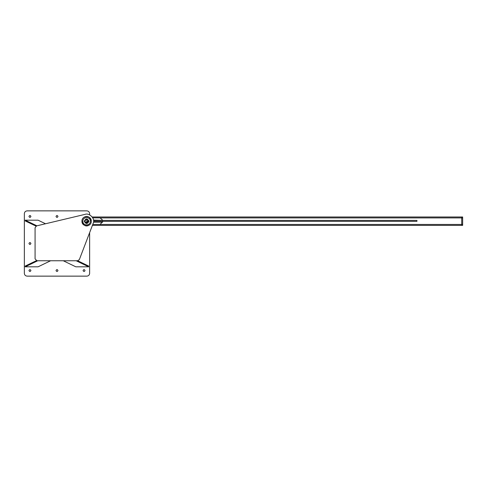 <?xml version="1.0" encoding="UTF-8"?>
<svg xmlns="http://www.w3.org/2000/svg" width="487" height="487" viewBox="0 0 487 487"><rect width="100%" height="100%" fill="white"/><g stroke="black" fill="none" stroke-linecap="round" stroke-linejoin="round"><path stroke-width="0.73" d="M27.15 210.859C25.458 211.035 24.527 211.967 24.35 213.653C24.527 211.967 25.458 211.035 27.15 210.859L86.838 210.859C88.531 211.035 89.462 211.967 89.638 213.653C89.462 211.967 88.531 211.035 86.838 210.859M24.35 273.347C24.527 275.033 25.458 275.965 27.15 276.141C25.458 275.965 24.527 275.033 24.35 273.347L24.35 213.653M86.838 276.141C88.531 275.965 89.462 275.033 89.638 273.347C89.462 275.033 88.531 275.965 86.838 276.141L27.15 276.141M89.638 213.653L89.638 214.877M89.638 232.634L89.638 273.347M30.924 216.453C30.273 215.187 29.622 215.187 28.964 216.453C29.622 217.713 30.273 217.713 30.924 216.453C30.273 215.187 29.622 215.187 28.964 216.453C29.622 217.713 30.273 217.713 30.924 216.453M57.971 216.453C57.32 215.187 56.669 215.187 56.017 216.453C56.669 217.713 57.32 217.713 57.971 216.453C57.32 215.187 56.669 215.187 56.017 216.453C56.669 217.713 57.32 217.713 57.971 216.453M30.924 270.547C30.273 269.287 29.622 269.287 28.964 270.547C29.622 271.813 30.273 271.813 30.924 270.547C30.273 269.287 29.622 269.287 28.964 270.547C29.622 271.813 30.273 271.813 30.924 270.547M57.971 270.547C57.32 269.287 56.669 269.287 56.017 270.547C56.669 271.813 57.32 271.813 57.971 270.547C57.32 269.287 56.669 269.287 56.017 270.547C56.669 271.813 57.32 271.813 57.971 270.547M85.024 270.547C84.367 269.287 83.715 269.287 83.064 270.547C83.715 271.813 84.367 271.813 85.024 270.547C84.367 269.287 83.715 269.287 83.064 270.547C83.715 271.813 84.367 271.813 85.024 270.547M30.924 243.5C30.273 242.24 29.622 242.24 28.964 243.5C29.622 244.76 30.273 244.76 30.924 243.5C30.273 242.24 29.622 242.24 28.964 243.5C29.622 244.76 30.273 244.76 30.924 243.5M93.455 222.632C95.099 218.419 89.164 212.63 84.994 214.377C89.164 212.63 95.099 218.419 93.455 222.632L79.369 259.553L77.628 260.752L36.939 260.752L35.076 258.889L35.076 227.721L36.513 225.907L84.994 214.377L36.513 225.907L35.076 227.721L35.076 258.889L36.939 260.752L77.628 260.752L79.369 259.553L92.402 225.378L461.719 225.378L461.719 216.989L92.207 216.989M91.27 221.183C91.532 227.198 81.688 227.198 81.944 221.183C81.688 215.169 91.532 215.169 91.27 221.183M84.744 221.183C85.986 223.588 87.234 223.588 88.476 221.183C87.234 218.779 85.986 218.779 84.744 221.183C85.986 223.588 87.234 223.588 88.476 221.183C87.234 218.779 85.986 218.779 84.744 221.183M90.326 221.25C90.533 226.059 82.662 226.059 82.869 221.25C82.662 216.441 90.533 216.441 90.326 221.25M84.269 221.25C85.822 218.243 87.374 218.243 88.932 221.25C87.374 224.257 85.822 224.257 84.269 221.25C85.822 218.243 87.374 218.243 88.932 221.25C87.374 224.257 85.822 224.257 84.269 221.25M88.786 225.304C83.587 228.342 78.991 219.643 84.434 217.062C89.626 214.024 94.222 222.723 88.786 225.304M93.601 221.342L416.951 221.342L416.951 220.41L374.156 220.41M416.951 221.342L374.156 221.342M93.559 220.41L416.951 220.41M103.074 221.342L100.036 224.452L92.761 224.452M102.86 220.41L93.522 220.1M92.761 217.853L100.036 217.853L102.587 220.1M462.65 224.446L461.719 224.446L461.719 225.378L462.65 225.378L462.65 216.989L461.719 216.989L461.719 224.446L100.036 224.446M85.146 222.34L88.427 220.763M85.694 222.809L88.451 221.488M88.184 220.185L85.036 220.185M35.995 226.108L25.178 220.915M36.902 225.81L25.178 220.185L38.071 220.185L45.528 223.758M37.742 260.752L25.178 266.815L38.071 266.815L50.636 260.752M36.391 260.673L25.178 266.085M77.664 260.752L88.707 266.085M76.149 260.752L88.707 266.815L75.814 266.815L63.249 260.752M102.587 222.206L93.528 222.206M462.65 217.92L100.109 217.92"/></g></svg>
